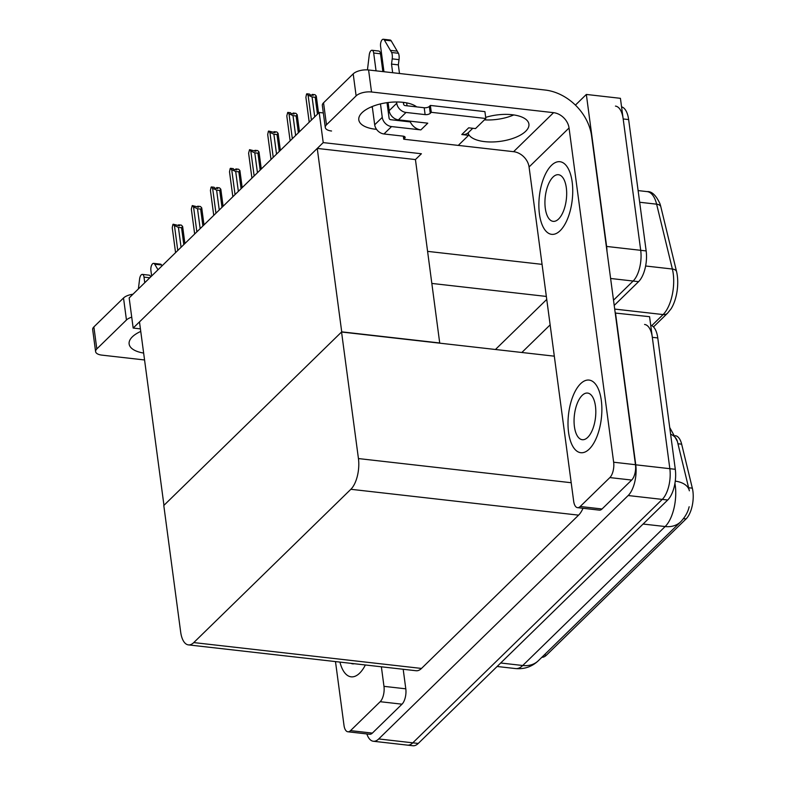 <?xml version="1.0" encoding="UTF-8"?>
<svg xmlns="http://www.w3.org/2000/svg" width="785" height="785" viewBox="0 0 785 785"><rect width="100%" height="100%" fill="white"/><g stroke="black" fill="none" stroke-linecap="round" stroke-linejoin="round"><path stroke-width="1.18" d="M575.415 105.112L586.336 94.445L620.425 98.321L640.707 250.317A23.089 10.441 96.5 0 1 633.122 281.04L613.517 300.174L633.122 281.04A23.089 10.441 96.5 0 0 640.707 250.317L623.182 118.957A23.089 10.441 96.5 0 0 615.45 106.103M586.336 94.445L606.619 246.441A23.089 10.441 96.5 0 1 606.962 251.112M550.138 324.882L521.839 352.494M495.443 349.492L546.743 299.428M133.175 328.051L323.214 142.605L319.191 112.481L129.162 297.927L133.175 328.051L140.417 328.876M319.191 112.481L323.332 112.952M439.737 343.163L415.442 159.571L421.398 153.752L323.214 142.605M439.914 342.996L341.72 331.849L163.957 505.324L139.485 321.899L317.248 148.424L415.442 159.571M341.72 331.849L317.248 148.424M615.234 313.048L649.568 316.689L669.84 468.674A23.089 10.441 96.5 0 1 662.255 499.397L412.802 742.826A23.089 10.441 96.5 0 1 407.444 745.132A23.089 10.441 96.5 0 0 412.802 742.826L662.255 499.397A23.089 10.441 96.5 0 0 669.84 468.674L652.315 337.314A23.089 10.441 96.5 0 0 644.583 324.47M615.469 312.813L635.752 464.808A23.089 10.441 96.5 0 1 628.167 495.531L378.713 738.95A23.089 10.441 96.5 0 1 373.356 741.256A23.089 10.441 96.5 0 1 366.85 733.936M341.553 332.016L163.79 505.491L180.668 632.033A23.089 10.441 -83.5 0 0 188.41 644.887A23.089 10.441 -83.5 0 0 193.767 642.581L350.856 489.29A23.089 10.441 -83.5 0 0 358.441 458.568L341.553 332.016L554.308 356.174M188.41 644.887L416.138 670.743A23.089 10.441 -83.5 0 0 421.496 668.437L578.584 515.146A23.089 10.441 -83.5 0 0 583 508.278M675.394 435.714A20.773 9.4 96.5 0 1 681.655 444.173L692.331 488.172A20.773 9.4 96.5 0 1 686.08 518.905L546.429 655.181A20.773 9.4 96.5 0 1 541.866 657.271M647.164 191.618C651.687 191.197 655.926 195.161 659.871 203.511A27.701 12.531 96.5 0 1 660.784 206.602L676.533 271.453A27.701 12.531 96.5 0 1 671.008 308.907L667.554 313.195A7.693 6.005 -134.3 0 1 663.099 314.569A30.782 13.924 -83.5 0 0 672.372 269.029L656.623 204.179A30.782 13.924 -83.5 0 0 647.164 191.618L638.107 190.588M621.563 106.848A23.089 10.441 96.5 0 1 628.638 119.575L646.163 250.935A23.089 10.441 96.5 0 1 638.578 281.658L614.213 305.434M677.445 441.71A26.935 15.111 166.4 0 0 677.376 441.405L689.269 490.429A26.935 15.111 166.4 0 1 689.358 490.811L689.269 490.429A26.935 15.111 166.4 0 0 675.277 481.117M650.706 325.216A23.089 10.441 96.5 0 1 657.771 337.933L675.296 469.302A23.089 10.441 96.5 0 1 667.711 500.016L418.258 743.444A23.089 10.441 96.5 0 1 412.9 745.75L373.356 741.256M317.454 114.178L315.207 97.32L312.077 96.957L314.726 116.847M309.221 122.215L305.895 97.281L306.542 94.053L308.093 95.132L311.419 120.066M316.306 96.241L318.553 113.109L316.276 96.055L315.011 94.71L312.283 94.396L313.186 95.358L310.458 95.054L309.555 94.092L306.827 93.778M316.276 96.055L315.207 97.32M312.077 96.957L308.093 95.132M312.155 95.24L312.077 94.602L311.89 95.211M305.895 97.281L305.954 97.782M312.283 94.396L312.322 95.26M143.645 353.064A30.782 13.306 -7.6 0 1 129.132 343.977A30.782 13.306 -7.6 0 1 132.361 336.814A30.782 13.306 -7.6 0 1 140.75 331.417M380.185 701.702A11.539 5.22 -83.5 0 0 383.973 686.345L405.796 688.818A11.539 5.22 96.5 0 1 401.998 704.184L380.185 701.702L350.542 730.629L372.365 733.102A11.539 5.22 96.5 0 1 369.686 734.26L347.863 731.777A11.539 5.22 -83.5 0 0 350.542 730.629M401.998 704.184L372.365 733.102M405.796 688.818L403.186 669.271M95.603 351.611L92.669 329.602A11.539 4.995 -7.6 0 1 93.876 326.913L96.82 348.923A11.539 4.995 172.4 0 0 95.603 351.611A11.539 4.995 172.4 0 0 101.873 355.124L144.568 359.972M131.723 317.16A11.539 4.995 172.4 0 0 126.454 319.995L123.52 297.986L93.876 326.913M123.52 297.986A11.539 4.995 -7.6 0 1 132.959 294.218M126.454 319.995L96.82 348.923M339.944 662.089A36.552 16.534 -83.5 0 0 351.14 676.827A36.552 16.534 -83.5 0 0 365.359 664.983A36.552 16.534 -83.5 0 1 351.14 676.827A36.552 16.534 -83.5 0 1 339.944 662.089M335.489 661.588L343.997 725.35A11.539 5.22 -83.5 0 0 347.863 731.777M381.373 666.799L383.973 686.345M376.545 129.348A30.782 13.306 -7.6 0 1 358.794 119.86A30.782 13.306 -7.6 0 1 362.032 112.697A30.782 13.306 -7.6 0 1 389.438 102.374A30.782 13.306 -7.6 0 1 416.698 106.888M601.31 400.419A36.552 16.534 -83.5 0 0 589.064 380.077A36.552 16.534 -83.5 0 0 568.566 432.368A36.552 16.534 -83.5 0 0 580.812 452.709A36.552 16.534 -83.5 0 0 601.31 400.419A36.552 16.534 -83.5 0 0 589.064 380.077A36.552 16.534 -83.5 0 0 568.566 432.368A36.552 16.534 -83.5 0 0 580.812 452.709A36.552 16.534 -83.5 0 0 601.31 400.419M572.177 182.051A36.552 16.534 -83.5 0 0 559.931 161.71A36.552 16.534 -83.5 0 0 539.432 214.001A36.552 16.534 -83.5 0 0 551.678 234.342A36.552 16.534 -83.5 0 0 572.177 182.051A36.552 16.534 -83.5 0 0 559.931 161.71A36.552 16.534 -83.5 0 0 539.432 214.001A36.552 16.534 -83.5 0 0 551.678 234.342A36.552 16.534 -83.5 0 0 572.177 182.051M409.171 121.803L409.063 121.057M407.032 105.789L406.64 102.874M609.857 477.584A11.539 5.22 -83.5 0 0 613.644 462.218L635.467 464.7A11.539 5.22 96.5 0 1 631.67 480.057L609.857 477.584L580.213 506.502L602.036 508.984A11.539 5.22 96.5 0 1 599.357 510.132L577.534 507.659A11.539 5.22 -83.5 0 0 580.213 506.502M631.67 480.057L602.036 508.984M635.467 464.7L591.596 135.952A46.168 36.012 45.7 0 0 545.183 90.04L368.587 69.983L371.521 91.992L553.572 112.667A15.386 12.001 -134.3 0 1 569.046 127.975L613.644 462.218M513.753 114.934A30.782 13.306 -7.6 0 1 484.443 119.86M404.658 102.541A30.782 13.306 -7.6 0 1 403.431 103.061M388.663 106.897A30.782 13.306 -7.6 0 1 387.604 107.045M372.335 107.202A30.782 13.306 -7.6 0 1 371.02 107.035M325.275 127.484L322.331 105.484A11.539 4.995 -7.6 0 1 323.548 102.796L326.482 124.795A11.539 4.995 172.4 0 0 325.275 127.484A11.539 4.995 172.4 0 0 331.545 131.007M371.521 91.992A11.539 4.995 172.4 0 0 356.125 95.878L353.191 73.868L323.548 102.796M353.191 73.868A11.539 4.995 -7.6 0 1 368.587 69.983M356.125 95.878L326.482 124.795M485.679 117.367A30.782 13.306 -7.6 0 1 528.913 124.108A30.782 13.306 -7.6 0 1 502.263 141.055A30.782 13.306 -7.6 0 1 468.429 134.029M458.273 145.402L513.596 151.682L553.572 112.667M569.046 127.975L529.07 166.979L573.668 501.232A11.539 5.22 -83.5 0 0 577.534 507.659M529.07 166.979A15.386 12.001 45.7 0 0 513.596 151.682M298.359 132.812L296.112 115.954L292.982 115.591L295.631 135.471M286.8 115.915L290.126 140.849L286.8 115.915L287.732 112.412L289.008 113.756L292.334 138.7M297.211 114.875L299.458 131.743L297.181 114.688L295.916 113.344L293.188 113.03L294.09 113.992L291.363 113.688L290.46 112.716L287.732 112.412M297.181 114.688L296.112 115.954M292.982 115.591L289.008 113.756M293.07 113.874L292.982 113.236L292.795 113.845M293.188 113.03L293.227 113.894M279.274 151.446L277.017 134.578L273.887 134.225L276.536 154.105M267.705 134.549L271.031 159.483L267.705 134.549L268.362 131.321L269.912 132.39L273.239 157.334M280.373 150.367L278.096 133.322L276.82 131.968L274.102 131.664L275.005 132.626L268.647 131.046M278.116 133.509L280.363 150.367M278.096 133.322L277.017 134.578M273.887 134.225L269.912 132.39M273.975 132.508L273.887 131.87L273.71 132.479M274.102 131.664L274.132 132.528M260.178 170.07L257.931 153.212L254.791 152.859L257.451 172.739M248.609 153.173L251.936 178.117L248.609 153.173L249.551 149.67L250.817 151.024L254.144 175.958M259.021 152.143L261.277 169.001L259.001 151.956L257.735 150.602L255.007 150.298L255.91 151.26L249.551 149.67M259.001 151.956L257.931 153.212M254.791 152.859L250.817 151.024M254.88 151.142L254.791 150.504L254.615 151.112M255.007 150.298L255.037 151.162M241.083 188.704L238.836 171.846L235.696 171.493L238.355 191.373M229.514 171.807L232.841 196.75L229.514 171.807L230.172 168.579L231.722 169.658L235.049 194.592M239.925 170.767L242.182 187.635L239.906 170.581L238.64 169.236L235.912 168.922L236.815 169.884L234.087 169.58L233.184 168.618L230.456 168.304M239.906 170.581L238.836 171.846M235.696 171.493L231.722 169.658M235.785 169.776L235.696 169.128L235.52 169.737M235.912 168.922L235.942 169.786M151.642 275.986L150.897 270.403A4.916 2.227 96.5 0 1 153.654 263.367A4.916 2.227 96.5 0 1 154.714 264.202L158.001 269.775M144.754 282.708L144.008 277.125L149.798 277.782M138.395 288.909L139.612 278.94A4.916 2.227 96.5 0 1 142.36 274.397A4.916 2.227 96.5 0 1 144.008 277.125M150.642 276.968A4.916 2.227 -83.5 0 0 149.179 275.162L142.36 274.397M162.044 265.84L161.533 264.967A4.916 2.227 -83.5 0 0 160.474 264.143L153.654 263.367M398.446 119.85A9.234 7.202 -134.3 0 1 389.164 110.665L396.739 103.267A9.234 7.202 45.7 0 0 406.022 112.451L398.446 119.85L427.766 123.176L420.868 129.898L391.548 126.571L383.973 133.97L403.058 136.139A3.846 1.668 -7.6 0 1 405.148 137.316A3.846 1.668 -7.6 0 1 404.746 138.209L403.716 139.22L403.304 136.168M389.164 110.665L388.075 102.531M383.963 71.729L380.568 46.276A4.916 2.227 96.5 0 1 383.325 39.25A4.916 2.227 96.5 0 1 384.385 40.074L391.637 52.497A7.693 3.483 96.5 0 1 392.206 58.865L399.025 59.64L398.338 64.87L399.486 73.496M409.976 121.155A11.539 8.998 45.7 0 0 410.31 121.93A11.539 8.998 45.7 0 0 420.868 129.898M410.31 121.93L390.636 119.693A1.541 1.197 -134.3 0 1 389.085 118.162L387.015 102.668M376.054 70.836L373.68 53.007L380.499 53.782L382.874 71.612M383.973 133.97A9.234 7.202 -134.3 0 1 374.69 124.786L382.266 117.387L380.47 103.914M382.266 117.387A9.234 7.202 45.7 0 0 391.548 126.571M461.786 134.549A11.539 8.998 45.7 0 0 468.252 132.694L468.596 135.324L461.786 134.549L468.674 127.818L475.494 128.593L485.837 118.506L484.914 111.627L430.366 105.435L429.336 106.446A3.846 1.668 -7.6 0 1 424.204 107.741L405.109 105.573A1.541 1.197 -134.3 0 1 403.559 104.042L403.343 102.364M374.69 124.786L372.247 106.515M367.449 69.885L369.274 54.813A4.916 2.227 96.5 0 1 372.031 50.269A4.916 2.227 96.5 0 1 373.68 53.007M403.716 139.22L458.263 145.411L468.596 135.324M485.837 118.506L431.289 112.314L430.366 105.435M431.289 112.314L430.249 113.325A3.846 1.668 -7.6 0 1 425.117 114.62L406.022 112.451M396.739 103.267L396.572 101.981M392.667 72.72L391.519 64.095L398.338 64.87M391.519 64.095L392.206 58.865M380.499 53.782A4.916 2.227 -83.5 0 0 378.851 51.045L372.031 50.269M399.025 59.64A7.693 3.483 96.5 0 0 398.456 53.272L391.205 40.849A4.916 2.227 -83.5 0 0 390.145 40.025L383.325 39.25M398.456 53.272L391.637 52.497M397.269 51.153L390.449 50.377M468.252 132.694A11.539 8.998 45.7 0 0 468.468 132.488L472.776 128.289M595.452 406.13A23.471 10.617 -83.5 0 0 587.582 393.069A23.471 10.617 -83.5 0 0 574.424 426.647A23.471 10.617 -83.5 0 0 582.293 439.708A23.471 10.617 -83.5 0 0 595.452 406.13M566.319 187.772A23.471 10.617 -83.5 0 0 558.449 174.712A23.471 10.617 -83.5 0 0 545.29 208.29A23.471 10.617 -83.5 0 0 553.15 221.35A23.471 10.617 -83.5 0 0 566.319 187.772M350.983 663.345A23.471 10.617 -83.5 0 0 352.622 663.835A23.471 10.617 -83.5 0 0 354.329 663.727M221.988 207.338L219.741 190.48L216.611 190.117L219.26 209.997M210.429 190.441L213.746 215.384L210.429 190.441L211.077 187.213L212.627 188.292L215.953 213.226M220.84 189.401L223.087 206.269L220.811 189.214L219.545 187.87L216.817 187.556L217.72 188.518L214.992 188.214L214.089 187.252L211.361 186.938M220.811 189.214L219.741 190.48M216.611 190.117L212.627 188.292M216.689 188.4L216.611 187.762L216.424 188.371M216.817 187.556L216.856 188.42M202.893 225.972L200.646 209.104L197.516 208.751L200.165 228.631M191.334 209.075L194.66 234.008L191.334 209.075L192.266 205.572L193.542 206.916L196.868 231.86M201.745 208.035L203.992 224.902L201.716 207.848L200.45 206.504L197.722 206.19L198.625 207.152L192.266 205.572M201.716 207.848L200.646 209.104M197.516 208.751L193.542 206.916M197.604 207.034L197.516 206.396L197.329 207.005M197.722 206.19L197.761 207.054M183.808 244.606L181.551 227.738L178.421 227.385L181.07 247.265M172.239 227.699L175.565 252.642L172.239 227.699L172.896 224.481L174.447 225.55L177.773 250.493M182.65 226.669L184.897 243.527L182.63 226.482L181.355 225.128L178.637 224.824L179.539 225.786L173.181 224.206M182.63 226.482L181.551 227.738M178.421 227.385L174.447 225.55M178.509 225.668L178.421 225.03L178.244 225.638M178.637 224.824L178.666 225.688M427.688 251.377L542.062 264.359M606.619 246.441L646.163 250.935M610.622 278.479L638.578 281.658M431.966 283.444L546.34 296.436M378.713 738.95L418.258 743.444M628.167 495.531L667.711 500.016M635.752 464.808L675.296 469.302M193.767 642.581L421.496 668.437M350.856 489.29L578.584 515.146M358.441 458.568L571.195 482.726M681.655 444.173L677.946 443.751M692.331 488.172L688.622 487.75M686.08 518.905L683.529 518.62M546.429 655.181L544.26 654.935M660.784 206.602A7.693 4.317 166.4 0 0 656.623 204.179L639.667 202.255M676.533 271.453A7.693 4.317 166.4 0 0 672.372 269.029L645.623 265.997M651.766 325.628L663.099 314.569L614.704 309.074M628.638 119.575L623.182 118.957M689.161 506.757C688.681 508.356 687.827 514.136 680.752 521.74A26.935 21.009 -134.3 0 1 665.15 526.539A30.782 13.924 -83.5 0 0 675.267 485.581A30.782 13.924 -83.5 0 0 674.933 483.423M669.723 427.54L677.376 441.405A26.935 15.111 166.4 0 0 670.606 434.134M500.693 663.001L522.741 665.503A26.935 21.009 45.7 0 0 538.343 660.715C532.034 666.71 524.449 669.34 515.598 668.575A30.782 13.924 -83.5 0 0 522.741 665.503L665.15 526.539L643.101 524.037M657.771 337.933L652.315 337.314M161.533 264.967L154.714 264.202M404.746 138.209L404.53 136.551M430.249 113.325L429.336 106.446M425.117 114.62L424.204 107.741M391.205 40.849L384.385 40.074M667.554 313.195L653.483 326.933M680.752 521.74L538.343 660.715M515.598 668.575L497.131 666.485M309.212 122.224L305.924 97.536"/></g></svg>
